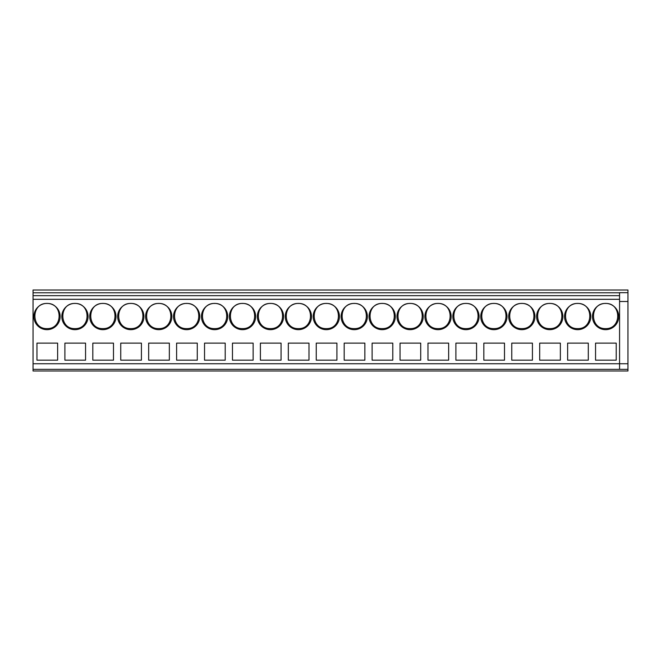 <?xml version="1.0" encoding="UTF-8"?>
<svg xmlns="http://www.w3.org/2000/svg" width="661" height="661" viewBox="0 0 661 661"><rect width="100%" height="100%" fill="white"/><g stroke="black" fill="none" stroke-linecap="round" stroke-linejoin="round"><path stroke-width="0.99" d="M74.941 328.6C58.812 329.203 58.812 302.854 74.941 303.457C91.078 302.854 91.078 329.203 74.941 328.6M47.014 328.6C30.885 329.203 30.885 302.854 47.014 303.457C63.142 302.854 63.142 329.203 47.014 328.6M74.941 303.407A13.129 13.129 0 0 1 88.07 316.536A13.129 13.129 0 0 1 74.941 329.665A13.129 13.129 0 0 1 61.82 316.536A13.129 13.129 0 0 1 74.941 303.407M85.558 343.125L85.558 360.162L64.894 360.162L64.894 343.125L85.558 343.125M57.631 343.125L57.631 360.162L36.958 360.162L36.958 343.125L57.631 343.125M47.014 303.407A13.129 13.129 0 0 1 60.143 316.536A13.129 13.129 0 0 1 47.014 329.665A13.129 13.129 0 0 1 33.885 316.536A13.129 13.129 0 0 1 47.014 303.407M627.95 292.674L627.95 290.005L33.05 290.005L33.05 370.995L627.95 370.995L627.95 369.325L619.572 369.325L627.95 369.325L627.95 292.674L619.572 292.674L619.572 369.325L33.05 369.325M113.485 360.162L92.821 360.162L92.821 343.125L113.485 343.125L113.485 360.162M89.747 316.536A13.129 13.129 0 0 1 102.876 303.407A13.129 13.129 0 0 1 115.997 316.536A13.129 13.129 0 0 1 102.876 329.665A13.129 13.129 0 0 1 89.747 316.536M141.413 360.162L120.748 360.162L120.748 343.125L141.413 343.125L141.413 360.162M117.675 316.536A13.129 13.129 0 0 1 130.804 303.407A13.129 13.129 0 0 1 143.933 316.536A13.129 13.129 0 0 1 130.804 329.665A13.129 13.129 0 0 1 117.675 316.536M169.348 360.162L148.675 360.162L148.675 343.125L169.348 343.125L169.348 360.162M145.61 316.536A13.129 13.129 0 0 1 158.731 303.407A13.129 13.129 0 0 1 171.86 316.536A13.129 13.129 0 0 1 158.731 329.665A13.129 13.129 0 0 1 145.61 316.536M197.275 360.162L176.611 360.162L176.611 343.125L197.275 343.125L197.275 360.162M173.537 316.536A13.129 13.129 0 0 1 186.666 303.407A13.129 13.129 0 0 1 199.787 316.536A13.129 13.129 0 0 1 186.666 329.665A13.129 13.129 0 0 1 173.537 316.536M225.203 360.162L204.538 360.162L204.538 343.125L225.203 343.125L225.203 360.162M201.465 316.536A13.129 13.129 0 0 1 214.594 303.407A13.129 13.129 0 0 1 227.723 316.536A13.129 13.129 0 0 1 214.594 329.665A13.129 13.129 0 0 1 201.465 316.536M253.138 360.162L232.465 360.162L232.465 343.125L253.138 343.125L253.138 360.162M229.392 316.536A13.129 13.129 0 0 1 242.521 303.407A13.129 13.129 0 0 1 255.65 316.536A13.129 13.129 0 0 1 242.521 329.665A13.129 13.129 0 0 1 229.392 316.536M257.327 316.536A13.129 13.129 0 0 1 270.448 303.407A13.129 13.129 0 0 1 283.577 316.536A13.129 13.129 0 0 1 270.448 329.665A13.129 13.129 0 0 1 257.327 316.536M281.065 360.162L260.393 360.162L260.393 343.125L281.065 343.125L281.065 360.162M285.255 316.536A13.129 13.129 0 0 1 298.384 303.407A13.129 13.129 0 0 1 311.505 316.536A13.129 13.129 0 0 1 298.384 329.665A13.129 13.129 0 0 1 285.255 316.536M308.993 360.162L288.328 360.162L288.328 343.125L308.993 343.125L308.993 360.162M313.182 316.536A13.129 13.129 0 0 1 326.311 303.407A13.129 13.129 0 0 1 339.44 316.536A13.129 13.129 0 0 1 326.311 329.665A13.129 13.129 0 0 1 313.182 316.536M336.92 360.162L316.255 360.162L316.255 343.125L336.92 343.125L336.92 360.162M341.117 316.536A13.129 13.129 0 0 1 354.238 303.407A13.129 13.129 0 0 1 367.367 316.536A13.129 13.129 0 0 1 354.238 329.665A13.129 13.129 0 0 1 341.117 316.536M364.855 360.162L344.183 360.162L344.183 343.125L364.855 343.125L364.855 360.162M369.045 316.536A13.129 13.129 0 0 1 382.174 303.407A13.129 13.129 0 0 1 395.295 316.536A13.129 13.129 0 0 1 382.174 329.665A13.129 13.129 0 0 1 369.045 316.536M392.783 360.162L372.118 360.162L372.118 343.125L392.783 343.125L392.783 360.162M396.972 316.536A13.129 13.129 0 0 1 410.101 303.407A13.129 13.129 0 0 1 423.23 316.536A13.129 13.129 0 0 1 410.101 329.665A13.129 13.129 0 0 1 396.972 316.536M420.71 360.162L400.045 360.162L400.045 343.125L420.71 343.125L420.71 360.162M424.899 316.536A13.129 13.129 0 0 1 438.028 303.407A13.129 13.129 0 0 1 451.157 316.536A13.129 13.129 0 0 1 438.028 329.665A13.129 13.129 0 0 1 424.899 316.536M448.645 360.162L427.973 360.162L427.973 343.125L448.645 343.125L448.645 360.162M452.835 316.536A13.129 13.129 0 0 1 465.955 303.407A13.129 13.129 0 0 1 479.085 316.536A13.129 13.129 0 0 1 465.955 329.665A13.129 13.129 0 0 1 452.835 316.536M476.573 360.162L455.9 360.162L455.9 343.125L476.573 343.125L476.573 360.162M480.762 316.536A13.129 13.129 0 0 1 493.891 303.407A13.129 13.129 0 0 1 507.012 316.536A13.129 13.129 0 0 1 493.891 329.665A13.129 13.129 0 0 1 480.762 316.536M504.5 360.162L483.835 360.162L483.835 343.125L504.5 343.125L504.5 360.162M508.689 316.536A13.129 13.129 0 0 1 521.818 303.407A13.129 13.129 0 0 1 534.947 316.536A13.129 13.129 0 0 1 521.818 329.665A13.129 13.129 0 0 1 508.689 316.536M532.427 360.162L511.763 360.162L511.763 343.125L532.427 343.125L532.427 360.162M536.616 316.536A13.129 13.129 0 0 1 549.745 303.407A13.129 13.129 0 0 1 562.875 316.536A13.129 13.129 0 0 1 549.745 329.665A13.129 13.129 0 0 1 536.616 316.536M560.363 360.162L539.69 360.162L539.69 343.125L560.363 343.125L560.363 360.162M564.552 316.536A13.129 13.129 0 0 1 577.673 303.407A13.129 13.129 0 0 1 590.802 316.536A13.129 13.129 0 0 1 577.673 329.665A13.129 13.129 0 0 1 564.552 316.536M588.29 360.162L567.625 360.162L567.625 343.125L588.29 343.125L588.29 360.162M592.479 316.536A13.129 13.129 0 0 1 605.608 303.407A13.129 13.129 0 0 1 618.737 316.536A13.129 13.129 0 0 1 605.608 329.665A13.129 13.129 0 0 1 592.479 316.536M616.217 360.162L595.553 360.162L595.553 343.125L616.217 343.125L616.217 360.162M33.05 292.773L619.572 292.773L619.572 295.674L33.05 295.674M270.448 303.457C286.585 302.854 286.585 329.203 270.448 328.6C254.32 329.203 254.32 302.854 270.448 303.457M298.384 303.457C314.512 302.854 314.512 329.203 298.384 328.6C282.247 329.203 282.247 302.854 298.384 303.457M326.311 303.457C342.439 302.854 342.439 329.203 326.311 328.6C310.183 329.203 310.183 302.854 326.311 303.457M354.238 303.457C370.375 302.854 370.375 329.203 354.238 328.6C338.11 329.203 338.11 302.854 354.238 303.457M382.174 303.457C398.302 302.854 398.302 329.203 382.174 328.6C366.037 329.203 366.037 302.854 382.174 303.457M410.101 303.457C426.229 302.854 426.229 329.203 410.101 328.6C393.973 329.203 393.973 302.854 410.101 303.457M438.028 303.457C454.157 302.854 454.157 329.203 438.028 328.6C421.9 329.203 421.9 302.854 438.028 303.457M465.955 303.457C482.092 302.854 482.092 329.203 465.955 328.6C449.827 329.203 449.827 302.854 465.955 303.457M493.891 303.457C510.019 302.854 510.019 329.203 493.891 328.6C477.754 329.203 477.754 302.854 493.891 303.457M521.818 303.457C537.947 302.854 537.947 329.203 521.818 328.6C505.69 329.203 505.69 302.854 521.818 303.457M549.745 303.457C565.874 302.854 565.874 329.203 549.745 328.6C533.617 329.203 533.617 302.854 549.745 303.457M577.673 303.457C593.809 302.854 593.809 329.203 577.673 328.6C561.544 329.203 561.544 302.854 577.673 303.457M605.608 303.457C621.737 302.854 621.737 329.203 605.608 328.6C589.48 329.203 589.48 302.854 605.608 303.457M627.95 301.507L619.572 301.507M627.95 304.184L627.95 298.598L627.95 304.184M627.95 299.342L627.95 293.757L627.95 299.342M627.95 298.598L627.95 294.839L627.95 298.598M242.521 328.6C226.393 329.203 226.393 302.854 242.521 303.457C258.649 302.854 258.649 329.203 242.521 328.6M214.594 328.6C198.465 329.203 198.465 302.854 214.594 303.457C230.722 302.854 230.722 329.203 214.594 328.6M186.666 328.6C170.53 329.203 170.53 302.854 186.666 303.457C202.795 302.854 202.795 329.203 186.666 328.6M158.731 328.6C142.602 329.203 142.602 302.854 158.731 303.457C174.868 302.854 174.868 329.203 158.731 328.6M130.804 328.6C114.675 329.203 114.675 302.854 130.804 303.457C146.932 302.854 146.932 329.203 130.804 328.6M102.876 328.6C86.74 329.203 86.74 302.854 102.876 303.457C119.005 302.854 119.005 329.203 102.876 328.6M627.95 363.74L33.05 363.74M33.05 299.309L619.572 299.309"/></g></svg>

